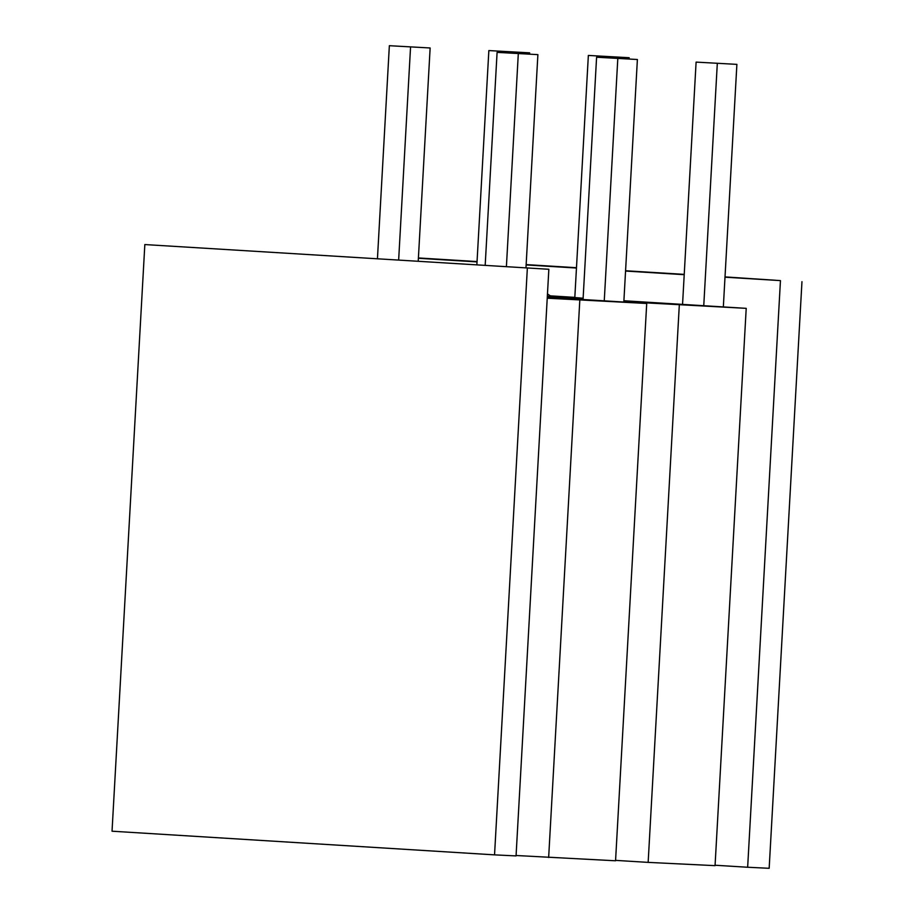 <?xml version="1.0" encoding="UTF-8"?>
<svg xmlns="http://www.w3.org/2000/svg" width="914" height="914" viewBox="0 0 914 914"><rect width="100%" height="100%" fill="white"/><g stroke="black" fill="none" stroke-linecap="round" stroke-linejoin="round"><path stroke-width="1.37" d="M144.835 244.564L548.846 269.276L144.835 244.564L112.034 831.203L494.543 854.864L527.344 268.225M418.406 257.954L477.051 261.564M494.543 854.864L516.056 855.915L548.846 269.276M547.28 297.301L646.712 303.471L547.235 298.192M547.475 293.885L551.051 296.399L547.349 296.227M476.868 264.809L488.853 50.567L529.652 52.841L488.853 50.567M510.001 53.001L510.058 51.881M529.572 54.12L529.652 52.841M623.908 300.752L746.212 308.349L623.851 301.654M583.075 299.141L547.303 296.936M679.308 305.07L648.152 862.382L615.579 860.371M550.285 295.85L574.826 297.37M574.815 297.564L583.121 298.227M418.384 258.285L477.028 261.907M526.133 264.934L576.46 268.031M625.564 271.058L684.209 274.68M724.996 277.193L780.453 280.609L747.652 867.249L715.079 865.238M780.453 280.609L725.008 276.896M684.232 274.383L625.587 270.75M576.483 267.711L526.156 264.603M801.966 281.661L769.165 868.3L747.652 867.249M646.712 303.471L615.556 860.782L516.079 855.504M746.212 308.349L715.056 865.649L648.152 862.382M579.807 300.203L548.651 857.503M525.973 267.848L537.889 54.634L497.09 52.361L537.889 54.634M723.34 306.921L736.89 64.368L696.102 62.106L736.89 64.368M682.552 304.396L696.102 62.106M703.757 305.71L717.307 63.42M583.052 299.529L596.591 57.228L637.389 59.501L596.591 57.228M604.257 300.843L617.807 58.542M485.185 265.323L497.09 52.361M506.402 266.637L518.307 53.675M623.828 302.054L637.389 59.501M629.072 58.987L629.152 57.708L588.353 55.434L629.152 57.708M574.803 297.701L588.353 55.434M609.501 57.868L609.558 56.748M418.224 261.164L430.14 47.974L389.353 45.7L430.14 47.974M377.448 258.639L389.353 45.7M398.653 259.953L410.557 47.014"/></g></svg>
